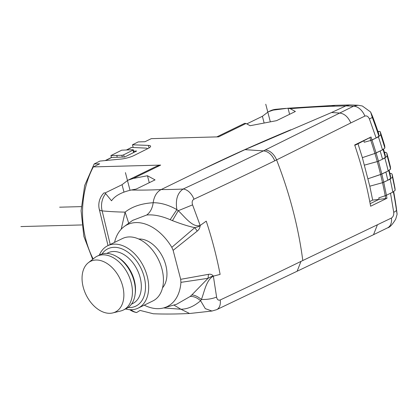 <?xml version="1.0" encoding="UTF-8"?>
<svg xmlns="http://www.w3.org/2000/svg" width="418" height="418" viewBox="0 0 418 418"><rect width="100%" height="100%" fill="white"/><g stroke="black" fill="none" stroke-linecap="round" stroke-linejoin="round"><path stroke-width="0.63" d="M92.665 259.322L83.856 236.395L81.076 210.724L84.666 185.519L94.149 163.966L99.918 161.082L121.126 159.054A10.413 2.252 -14.6 0 0 134.152 155.454L147.998 148.526A10.413 2.252 -14.6 0 0 150.611 146.185A10.413 2.252 -14.6 0 0 148.4 145.407L132.475 144.79L133.175 147.486M126.377 149.999L131.273 147.549A2.602 1.782 63.4 0 1 131.795 147.413L145.757 148.118A8.679 1.876 165.4 0 1 147.497 148.761A8.679 1.876 165.4 0 1 147.502 148.777L147.497 148.761M105.237 160.575L111.172 157.602A2.602 1.782 63.4 0 1 111.695 157.471L124.757 156.975L136.649 151.029L133.661 151.138M93.146 258.946A78.103 55.803 88.5 0 1 93.345 166.892L160.674 165.094L156.604 166.249L127.971 180.205L133.253 178.46L147.46 175.748L155.047 179.886L136.211 189.067L131.315 190.002C121.544 192.217 114.95 195.812 111.528 200.786L105.67 193.612A17.357 14.614 95.6 0 0 102.159 210.881A303.724 65.668 -14.6 0 0 125.107 212.125L121.204 229.205M216.817 136.9L244.655 123.336L246.04 123.488L218.614 136.853L151.285 138.651L144.983 141.723L138.243 141.906L132.475 144.79M93.345 166.892L99.651 163.819L94.149 163.966M246.04 123.488L250.121 125.713L276.544 120.666L295.38 111.486L290.223 108.675L288.018 108.215L273.529 110.075A17.352 16.197 40.2 0 0 273.022 110.174L268.304 111.805L262.389 116.293L246.792 123.895M290.223 108.675A459.931 99.442 165.4 0 1 331.39 106.276L345.858 105.89L353.571 106.177L358.074 105.231L349.662 104.939L345.858 105.89L331.547 112.52L339.494 113.038C344.307 113.55 348.079 116.847 350.812 122.934L274.772 160.805A2585.879 623.228 -13.2 0 1 193.962 199.193C192.202 200.243 191.742 202.14 192.573 204.867L200.17 225.464C200.034 226.107 198.252 226.828 194.825 227.632L171.814 247.341L173.13 250.34L180.68 279.329L180.931 282.354A45.557 30.315 64 0 1 163.84 307.867A45.557 30.315 64 0 1 144.252 305.15M290.761 129.784A694.23 150.099 -14.6 0 0 202.495 169.405L244.964 149.654L331.547 112.52M128.723 223.238L125.107 212.125C132.119 206.596 141.477 203.461 153.181 202.73L153.552 200.541C154.827 195.206 157.356 191.543 161.144 189.563L202.495 169.405M273.022 110.174A17.357 11.547 -116 0 0 270.049 110.958L268.304 111.81M163.637 307.925L180.921 309.231C187.504 309.168 194.067 306.331 200.603 300.73C196.925 297.59 193.445 296.169 190.169 296.477L191.805 294.962C194.626 295.035 197.819 296.529 201.382 299.455L200.603 300.73L205.295 308.641L211.968 311.034L189.939 313.469M173.862 305.035L180.921 309.231L189.553 313.49C176.459 314.117 164.379 314.211 153.317 313.766L140.082 310.417L136.644 312.528A15.409 3.375 72.6 0 1 136.44 312.512A17.357 17.357 0 0 1 129.7 309.675M104.934 193.043A13.23 9.452 88.5 0 1 105.054 192.98L122.056 184.693L127.971 180.205M122.056 184.693L123.974 192.055M110.216 244.509L102.159 210.881A17.357 4.274 166.5 0 1 99.291 209.329A17.357 17.357 0 0 1 103.768 193.121A15.409 3.375 72.6 0 1 105.67 193.612M149.273 182.697L147.46 175.748M114.542 242.398A45.557 30.315 64 0 1 124.203 226.54L132.621 220.385L146.708 215.014C150.261 212.349 152.413 208.253 153.181 202.73C160.773 202.688 168.668 204.982 176.871 209.617L170.168 219.68L172.446 220.631L178.261 210.703C184.641 216.581 192.536 227.873 200.17 225.464L206.241 221.138C212.072 238.861 216.696 256.615 220.119 274.401L213.368 276.131C212.198 274.527 210.573 273.926 208.498 274.339L180.68 279.329M244.964 149.654L263.455 150.877A2573.14 620.155 166.8 0 1 183.068 189.061C177.399 193.053 175.33 199.909 176.871 209.617L178.261 210.703L192.573 204.867M274.772 160.805C272.05 154.707 268.278 151.4 263.455 150.877L353.571 106.177A13.015 8.663 64 0 1 364.862 116.084C366.738 115.483 368.253 116.444 369.413 118.963L376.132 137.997L370.808 140.443L364.266 142.235L363.78 140.782L371.012 136.999L354.673 144.968C361.596 165.335 366.915 185.759 370.63 206.231L386.969 198.268L385.741 198.592A308.155 205.055 -116 0 0 385.208 195.734L378.765 197.892A304.456 202.589 64 0 1 379.037 199.355L378.765 197.892L385.208 195.734A308.108 205.013 -116 0 0 382.522 182.697L369.789 186.209L362.354 157.654L374.899 153.437L362.369 157.649L358.007 143.797L363.08 141.122M389.889 173.491L391.321 173.491L392.121 174.212A298.076 198.346 -116 0 1 394.989 188.252L395.167 190.3L392.81 192.134L386.41 195.253L390.522 193.247L393.73 212.323C393.934 215.014 393.16 216.921 391.42 218.05L302.789 260.534A308.552 205.316 -116 0 0 276.58 159.911A13.015 8.653 -116.5 0 0 265.221 149.999M369.852 137.59A308.103 205.019 64 0 1 370.808 140.443L372.02 140.004L376.095 152.962L380.187 150.966L382.538 159.164L378.452 161.155L384.858 158.035L387.193 156.076M378.917 136.19A307.005 196.507 64.8 0 0 372.286 117.421L370.604 111.987L372.563 116.439A300.772 192.515 -115.2 0 1 378.771 133.964L378.917 136.19L376.132 137.997M377.25 161.614L364.491 165.11L377.245 161.594A308.155 205.055 -116 0 0 374.899 153.437A308.134 205.029 -116 0 0 370.808 140.443L364.266 142.24M383.546 149.283A300.767 192.515 -115.2 0 1 385.218 155.135L385.328 157.361L382.538 159.164M384.722 145.825L384.873 148.003L382.501 149.837L374.899 153.437L376.095 152.962L378.452 161.155L384.858 158.035L387.162 155.951L386.822 153.108L385.835 152.324L384.518 152.654M380.61 174.51L388.212 170.931L390.553 168.971M390.428 166.949L390.584 169.097L388.212 170.931L381.812 174.05L385.898 172.059L387.82 180.268L382.522 182.697A308.155 205.055 -116 0 0 380.615 174.531L372.239 177.342M394.989 188.225L392.11 174.154L392.439 177.054L390.13 179.139L383.729 182.258L381.812 174.05L380.615 174.531A308.108 205.008 -116 0 0 377.245 161.594L378.452 161.155L381.812 174.05L368.044 178.752M388.782 170.643A307 196.507 64.8 0 1 390.611 178.46L390.511 176.234A300.772 192.515 -115.2 0 0 389.168 170.429M390.611 178.46L387.82 180.268M382.522 182.697L383.729 182.258L386.41 195.253L385.208 195.734L386.41 195.253A308.552 205.316 64 0 1 386.969 198.268M391.42 218.05A13.015 8.663 64 0 1 387.596 227.836C389.712 227.507 392.413 224.612 395.715 219.147L397.1 214.267L396.499 210.364C397.361 216.289 397.288 215.333 396.28 207.495A300.772 192.515 -115.2 0 0 393.678 191.679M302.789 260.534L300.976 261.402L297.141 271.23L373.525 234.697L377.37 224.894M300.976 261.402A2585.879 494.264 164 0 1 220.213 299.972C218.3 300.599 217.094 299.638 216.597 297.088L213.368 276.131C206.1 279.971 204.345 292.255 201.382 299.455C206.92 299.654 211.994 298.865 216.597 297.088M190.169 296.477L176.605 304.262L163.84 307.867M146.702 215.019C153.479 214.371 161.301 215.928 170.168 219.68M173.13 250.34L197.223 231.086C199.041 229.67 200.023 227.794 200.17 225.464M124.203 226.54A45.557 30.315 64 0 1 171.814 247.341M162.545 287.803A28.205 18.768 -116 0 0 165.774 265.132A28.205 18.768 -116 0 0 138.766 239.023M99.322 255.126A34.71 23.1 64 0 1 107.739 245.716L122.495 238.521A34.71 23.1 -116 0 1 161.98 269.077A34.71 23.1 64 0 1 152.915 300.929L138.159 308.118A34.71 23.1 64 0 1 125.557 308.949M107.739 245.716A34.71 23.1 64 0 1 147.225 276.267A34.71 23.1 64 0 1 138.159 308.118M131.513 304.116L132.783 303.499A28.205 18.768 -116 0 0 140.155 277.62A28.205 18.768 -116 0 0 108.069 252.796L106.799 253.412M116.727 256.605L117.97 257.347A28.205 18.768 64 0 1 134.33 280.457A28.205 18.768 64 0 1 135.296 292.893L135.113 294.335A29.939 19.923 -116 0 0 134.089 281.136A29.939 19.923 -116 0 0 116.727 256.605A29.939 19.923 -116 0 0 100.033 254.781L97.122 256.203A29.939 19.923 64 0 1 131.179 282.552A29.939 19.923 64 0 1 123.357 310.025A29.939 19.923 64 0 1 120.666 310.997L112.782 312.925A28.205 18.768 64 0 1 83.234 287.187A28.205 18.768 64 0 1 88.323 262.739A28.205 18.768 64 0 1 122.683 286.131A28.205 18.768 64 0 1 112.782 312.925M123.357 310.025L126.267 308.604A29.939 19.923 -116 0 0 135.113 294.335M88.323 262.739L94.698 257.723A29.939 19.923 64 0 1 97.122 256.203M191.805 294.962L208.033 278.315C211.315 276.538 213.091 275.812 213.368 276.131M180.931 282.354L208.033 278.315L208.498 274.339M197.223 231.086L194.825 227.632C189.364 226.587 181.903 224.257 172.446 220.631M393.73 212.323A13.015 4.316 -8.2 0 0 396.499 210.364A307.005 196.507 -115.2 0 0 393.39 191.836M385.741 198.592L379.037 199.355L370.16 203.681M364.266 142.235A304.456 202.589 64 0 0 363.78 140.782L354.746 145.187M383.087 149.539A307 196.507 64.8 0 1 385.328 157.361M331.39 106.276L335.179 105.326L349.641 104.939M335.105 105.331L288.018 108.215L289.606 114.297M262.389 116.293L264.145 123.033M121.716 150.172L132.914 149.749A1.301 0.282 165.4 0 1 133.321 149.848A1.301 0.282 165.4 0 1 132.997 150.14L123.655 154.812A1.301 0.282 165.4 0 1 121.873 155.271L110.916 155.574L121.716 150.172M110.916 155.574L111.423 157.513M117.259 157.262L116.789 155.465M389.957 173.794L390.762 173.402M379.042 199.376L372.673 200.097L369.805 186.203M372.673 200.097L369.752 201.523M354.804 145.354L358.007 143.797M377.966 131.56L379.361 131.372L378.107 131.983M379.361 131.372L380.328 131.952L380.709 134.795L378.421 136.885L372.02 140.004A308.552 205.316 64 0 0 371.012 136.999M380.098 131.555L380.328 131.952A298.076 198.346 -116 0 1 384.759 145.95M390.449 166.996L386.822 153.108A298.076 198.346 -116 0 1 390.454 167.043M384.435 152.351L385.328 152.256M128.07 307.543A31.893 21.219 -116 0 0 135.829 306.117A31.893 21.219 -116 0 0 144.163 276.852A31.893 21.219 -116 0 0 107.886 248.783A31.893 21.219 -116 0 0 101.976 254.019M265.754 104.234L270.341 121.852M125.421 172.629L130.014 190.268M81.223 206.617L59.633 207.192M81.818 224.947L20.9 226.572M148.4 145.407L149.059 147.941M131.795 147.413L126.659 149.984M111.695 157.471L105.561 160.543M193.962 199.193A13.015 8.224 65.1 0 0 183.068 189.061A286.706 69.095 166.8 0 1 161.134 189.568A286.372 61.916 165.4 0 1 131.315 190.002M160.674 165.094L133.253 178.46M136.644 312.528A17.357 14.614 -84.4 0 1 130.938 309.722M364.862 116.084L350.812 122.934M387.596 227.836L373.525 234.697M220.213 299.972A13.015 8.214 64.9 0 1 216.623 309.681L297.141 271.225M372.286 117.421A13.015 1.238 159.3 0 1 369.413 118.963M285.693 108.393L276 109.281A17.357 10.105 84.5 0 0 273.529 110.075M133.619 152.539L132.997 150.14M123.655 154.812L124.224 156.996M122.338 157.069L121.873 155.271M392.439 177.054A306.013 203.629 64 0 1 395.167 190.3M392.81 192.134A308.552 205.316 -116 0 0 390.13 179.139M388.212 170.931A308.552 205.316 -116 0 0 384.858 158.035M390.584 169.097A306.013 203.623 -116 0 0 387.162 155.951M382.501 149.837A308.552 205.316 -116 0 0 378.421 136.885M380.709 134.795A306.013 203.629 64 0 1 384.873 148.003M211.968 311.034L216.623 309.681M108.016 245.58L99.291 209.329M358.074 105.231L362.333 105.994L370.604 111.987M276 109.281A17.357 17.357 0 0 0 270.049 110.958M133.979 152.361L133.321 149.848M380.302 131.848L384.748 145.887"/></g></svg>

